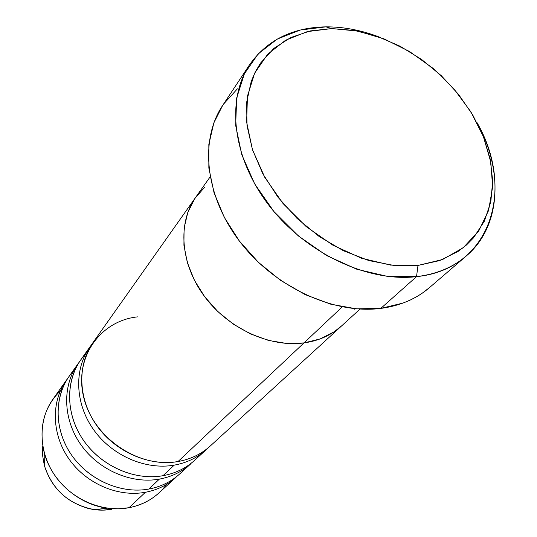 <?xml version="1.0" encoding="UTF-8"?>
<svg xmlns="http://www.w3.org/2000/svg" width="537" height="537" viewBox="0 0 537 537"><rect width="100%" height="100%" fill="white"/><g stroke="black" fill="none" stroke-linecap="round" stroke-linejoin="round"><path stroke-width="0.81" d="M249.577 64.729L222.56 105.574C199.328 140.224 205.174 196.549 240.012 241.872C274.743 287.235 333.819 314.507 380.787 308.406L416.524 276.649C367.919 282.428 306.063 253.397 269.359 205.899C232.534 158.442 225.842 100.077 249.577 64.729C267.084 40.06 292.544 27.434 325.966 26.85C344.042 26.776 362.334 30.374 380.834 37.644C362.334 30.374 344.042 26.776 325.966 26.85L331.745 28.568L357.709 31.065L383.995 38.852L409.483 51.492L433.097 68.374L453.859 88.78L470.882 111.85L483.407 136.646L490.811 162.107L492.617 187.118L488.576 210.511L478.662 231.111L463.156 247.779L442.629 259.492L417.994 265.439L416.524 276.649C490.771 269.292 515.648 188.964 476.849 122.335C503.659 170.31 501.303 226.366 466.364 255.921C453.04 267.319 436.427 274.232 416.524 276.649L380.787 308.406C400.018 305.848 416.162 298.995 429.217 287.832L466.364 255.921M342.237 306.882L303.969 342.928C318.918 340.794 331.45 335.128 341.572 325.946C331.45 335.128 318.918 340.794 303.969 342.928L286.51 343.438L268.399 340.398L250.41 333.886L233.306 324.14L217.834 311.574L204.678 296.713L194.387 280.22L187.386 262.808L183.923 245.234L184.084 228.218L187.789 212.464L194.824 198.562L204.825 187.01L194.824 198.562L187.789 212.464L184.084 228.218L183.923 245.234L187.386 262.808L194.387 280.22L204.678 296.713L217.834 311.574L233.306 324.14L250.41 333.886L268.399 340.398L286.51 343.438L303.969 342.928L342.237 306.882M354.816 308.694L354.568 309.171L354.816 308.694M137.526 316.877C99.795 320.79 73.441 358.28 83.96 398.32C93.901 438.447 139.345 468.741 178.049 461.525L303.969 342.928C269.614 347.681 227.822 328.342 204.094 295.921C180.284 263.526 177.532 222.727 195.696 197.294C177.532 222.727 180.284 263.526 204.094 295.921C227.822 328.342 269.614 347.681 303.969 342.928L320.072 338.954L334.195 331.745L341.834 325.711L334.195 331.745L320.072 338.954L303.969 342.928L178.049 461.525C190.622 459.256 201.362 454.08 210.262 446.012L341.304 326.194M331.745 28.568L310.225 30.924L290.658 37.577L273.83 48.411L260.472 63.151L255.303 71.857L251.235 81.362L246.631 102.406L247 125.504L252.471 149.709L262.929 173.988L277.991 197.247L297.035 218.425L319.22 236.548L343.526 250.792L368.838 260.559L394.03 265.479L417.994 265.439L439.749 260.566L458.464 251.209L466.465 245L473.48 237.878L484.34 221.237L490.784 202.006L492.704 180.969L490.18 158.925L483.407 136.646L472.708 114.878L458.497 94.331L441.266 75.657L421.585 59.446L400.092 46.216L377.457 36.435L354.42 30.455L331.745 28.568L325.966 26.85L300.176 30.038L277.186 39.107L258.223 53.854L244.402 73.77L236.669 98.009L235.676 125.436L241.731 154.609L254.686 183.889L273.924 211.551L298.377 235.931L326.61 255.552L356.904 269.279L387.466 276.394L416.524 276.649L417.994 265.439L390.48 265.083L361.569 258.257L332.913 245.208L306.211 226.621L283.059 203.557L264.808 177.398L252.471 149.709L246.631 122.114L247.45 96.15L254.652 73.166L267.641 54.271L285.536 40.255L307.292 31.616L331.745 28.568M429.6 287.496L422.216 293.209L417.081 296.464L410.268 300.049L403.019 303.076L380.787 308.406L356.38 308.829L330.805 304.204L305.17 294.618L280.643 280.435L258.337 262.257L239.274 240.898L224.298 217.357L214.035 192.696L208.846 168.034L208.839 144.433L213.867 122.839L222.64 105.453M223.567 104.084L237.408 88.813M85.665 353.863C66.36 374.417 63.99 409.395 81.376 437.131C98.66 464.908 133.364 481.085 163 475.701C175.27 473.433 185.768 468.345 194.495 460.424L206.235 449.697C197.374 457.725 186.701 462.881 174.203 465.149C145.769 470.184 112.475 455.9 93.962 430.197C75.402 404.522 73.797 370.812 88.961 348.312M73.73 370.644C54.955 390.902 52.653 425.015 69.508 451.919C86.262 478.863 119.939 494.423 148.816 489.059C160.798 486.797 171.068 481.783 179.627 474.017L190.702 463.901C182.009 471.775 171.571 476.849 159.375 479.118C131.632 484.139 99.291 470.372 81.369 445.408C63.4 420.464 61.95 387.593 76.798 365.516M166.611 484.34C157.435 496.698 144.903 504.491 129.014 507.713C140.58 505.465 150.528 500.565 158.845 493.02L176.042 477.299C167.524 485.025 157.307 490.019 145.399 492.281C118.321 497.289 86.866 483.998 69.501 459.732C52.089 435.48 50.773 403.401 65.326 381.747M174.203 465.149L163 475.701L174.203 465.149C145.487 470.237 111.85 455.598 93.438 429.472C74.979 403.368 73.958 369.328 89.833 347.036L91.458 344.848M145.399 492.281L129.014 507.713L145.399 492.281C118.033 497.349 86.235 483.696 68.978 458.994C51.666 434.312 50.955 401.891 66.219 380.444L67.662 378.491M159.375 479.118L148.816 489.059L159.375 479.118C131.35 484.199 98.66 470.07 80.845 444.676C62.977 419.303 62.117 386.09 77.684 364.227L79.214 362.16M77.684 364.227L69.025 376.477C53.687 398.024 54.432 430.64 71.877 455.497C89.276 480.367 121.295 494.134 148.816 489.059M66.219 380.444L52.767 399.468C37.865 420.411 38.422 451.899 55.076 475.769C71.689 499.658 102.439 512.754 129.014 507.713L118.321 508.814L107.38 508.183C78.362 504.599 51.344 480.769 44.162 452.429C38.369 426.613 44.396 405.482 62.245 389.036L60.413 390.681M42.738 445.871L42.631 455.604L44.323 465.391C52.358 489.992 69.085 504.746 94.499 509.64L103.218 510.137L111.763 509.257C104.003 510.68 96.116 510.392 88.108 508.398C65.689 501.686 51.075 487.267 44.262 465.143M195.622 197.394L92.988 342.579C77.033 364.972 78.093 399.226 96.714 425.526C115.274 451.839 149.158 466.613 178.049 461.525M89.833 347.036L80.657 360.025C65.011 381.988 65.91 415.41 83.92 440.958C101.882 466.532 134.807 480.79 163 475.701M360.018 309.084L341.572 325.946M210.121 176.888L195.696 197.294M107.38 508.183L94.499 509.64C69.058 504.787 52.337 490.039 44.323 465.391L44.162 452.429"/></g></svg>

